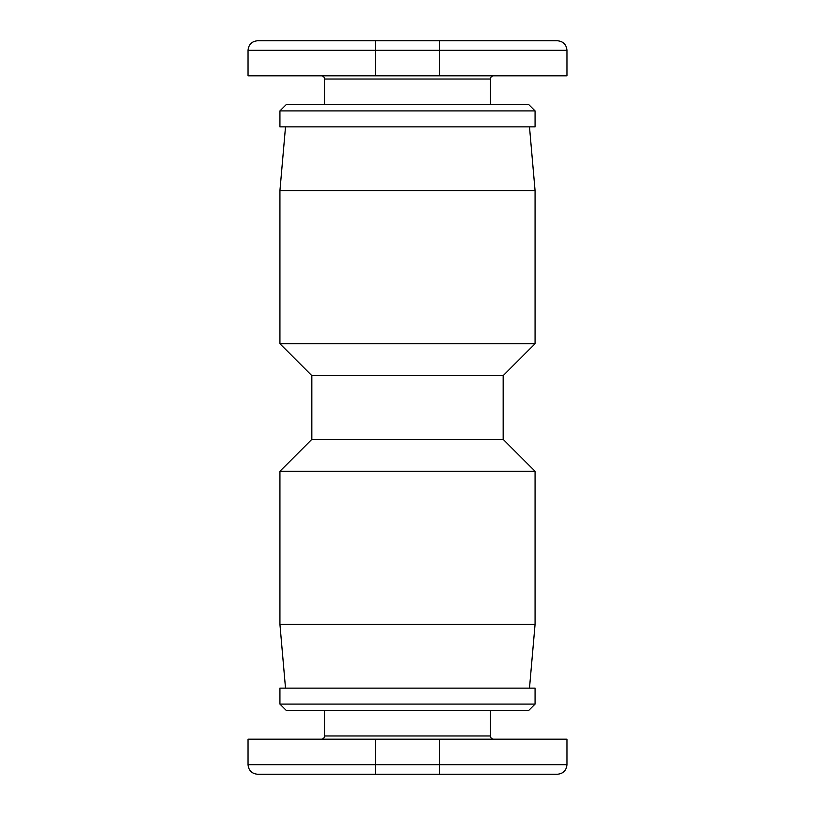 <?xml version="1.0" encoding="UTF-8"?>
<svg xmlns="http://www.w3.org/2000/svg" width="815" height="815" viewBox="0 0 815 815"><rect width="100%" height="100%" fill="white"/><g stroke="black" fill="none" stroke-linecap="round" stroke-linejoin="round"><path stroke-width="1.22" d="M529.485 688.145L535.068 624.361L535.068 471.284L279.932 471.284L311.829 439.387L503.171 439.387L503.171 375.613L535.068 343.716L535.068 190.639L529.485 126.855M535.068 471.284L503.171 439.387M311.829 439.387L311.829 375.613L503.171 375.613M311.829 375.613L279.932 343.716L535.068 343.716M535.068 624.361L279.932 624.361L279.932 471.284M279.932 624.361L285.515 688.145M279.932 343.716L279.932 190.639L285.515 126.855M279.932 190.639L535.068 190.639M439.387 774.25L557.389 774.25C563.196 773.68 566.394 770.491 566.955 764.684L439.387 764.684L439.387 774.25L257.611 774.25C251.804 773.68 248.606 770.491 248.045 764.684L248.045 739.174L566.955 739.174L566.955 764.684M490.416 710.466L490.416 735.976A3.189 3.189 0 0 0 493.605 739.174M324.584 710.466L324.584 735.976A3.189 3.189 0 0 1 321.395 739.174M279.932 704.089L279.932 688.145L535.068 688.145L535.068 704.089L279.932 704.089L286.31 710.466L528.691 710.466L535.068 704.089M248.045 50.316L248.045 75.826L375.613 75.826L375.613 40.75L439.387 40.75L257.611 40.75C251.804 41.321 248.606 44.509 248.045 50.316L566.955 50.316C566.394 44.509 563.196 41.321 557.389 40.75L439.387 40.75L439.387 75.826L566.955 75.826L566.955 50.316M490.416 104.534L490.416 79.024A3.189 3.189 0 0 1 493.605 75.826M324.584 104.534L324.584 79.024A3.189 3.189 0 0 0 321.395 75.826M279.932 110.911L279.932 126.855L535.068 126.855L535.068 110.911L528.691 104.534L286.31 104.534L279.932 110.911L535.068 110.911M375.613 75.826L439.387 75.826M490.416 735.976L324.584 735.976M324.584 79.024L490.416 79.024M439.387 739.174L439.387 764.684L375.613 764.684L375.613 774.25M375.613 739.174L375.613 764.684L248.045 764.684"/></g></svg>
